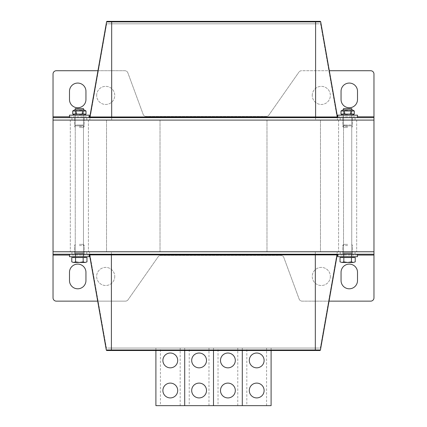 <?xml version="1.0" encoding="UTF-8"?>
<svg xmlns="http://www.w3.org/2000/svg" width="427" height="427" viewBox="0 0 427 427"><rect width="100%" height="100%" fill="white"/><g stroke="black" fill="none" stroke-linecap="round" stroke-linejoin="round"><path stroke-width="0.32" stroke-dasharray="2.13 1.6" d="M329.052 301.142L302.204 301.142A3.293 3.293 0 0 1 299.113 298.985L283.859 257.54A3.293 3.293 0 0 0 280.769 255.389L160.835 255.389A3.293 3.293 0 0 0 158.139 256.792L128.079 299.738L158.139 256.792A3.293 3.293 0 0 1 160.835 255.389L280.769 255.389A3.293 3.293 0 0 1 283.859 257.54L299.113 298.985A3.293 3.293 0 0 0 302.204 301.142L370.679 301.142A3.293 3.293 0 0 0 373.967 297.849L373.967 251.765L53.033 251.765L53.033 297.849A3.293 3.293 0 0 0 56.321 301.142L125.378 301.142A3.293 3.293 0 0 0 128.079 299.738A3.293 3.293 0 0 1 125.378 301.142L97.682 301.142M106.52 251.765L160.013 251.765L106.52 251.765L106.52 120.099L160.013 120.099L160.013 251.765L160.013 120.099L106.52 120.099L106.52 251.765M320.48 251.765L266.987 251.765L320.48 251.765L320.48 120.099L266.987 120.099L266.987 251.765L266.987 120.099L320.48 120.099L320.48 251.765M79.363 251.765L70.311 251.765L79.363 251.765M347.637 251.765L356.689 251.765L347.637 251.765M347.637 120.099L356.689 120.099L347.637 120.099M79.363 120.099L88.416 120.099L79.363 120.099M97.948 70.727L124.796 70.727A3.293 3.293 0 0 1 127.886 72.878L143.141 114.324A3.293 3.293 0 0 0 146.231 116.48L266.165 116.48A3.293 3.293 0 0 0 268.861 115.076L298.921 72.131L268.861 115.076A3.293 3.293 0 0 1 266.165 116.48L146.231 116.48A3.293 3.293 0 0 1 143.141 114.324L127.886 72.878A3.293 3.293 0 0 0 124.796 70.727L56.321 70.727A3.293 3.293 0 0 0 53.033 74.015L53.033 254.236L373.967 254.236L373.967 74.015A3.293 3.293 0 0 0 370.679 70.727L301.622 70.727A3.293 3.293 0 0 0 298.921 72.131A3.293 3.293 0 0 1 301.622 70.727L329.318 70.727M53.033 120.099L373.967 120.099L373.967 117.633L53.033 117.633L53.033 120.099L373.967 120.099M341.05 99.528A8.23 8.23 0 0 0 349.281 107.753A8.23 8.23 0 0 0 357.511 99.528L357.511 91.298A8.23 8.23 0 0 0 349.281 83.068A8.23 8.23 0 0 0 341.05 91.298L341.05 99.528M96.646 95.413A9.052 9.052 0 0 1 110.225 87.572A9.052 9.052 0 0 1 110.225 103.254A9.052 9.052 0 0 1 96.646 95.413A9.052 9.052 0 0 0 110.225 103.254A9.052 9.052 0 0 0 110.225 87.572A9.052 9.052 0 0 0 96.646 95.413M312.249 95.413A9.052 9.052 0 0 1 325.828 87.572A9.052 9.052 0 0 1 325.828 103.254A9.052 9.052 0 0 1 312.249 95.413A9.052 9.052 0 0 0 325.828 103.254A9.052 9.052 0 0 0 325.828 87.572A9.052 9.052 0 0 0 312.249 95.413M69.489 99.528A8.23 8.23 0 0 0 77.719 107.753A8.23 8.23 0 0 0 85.95 99.528L85.95 91.298A8.23 8.23 0 0 0 77.719 83.068A8.23 8.23 0 0 0 69.489 91.298L69.489 99.528M347.637 117.633L357.511 117.633L347.637 117.633M79.363 117.633L89.238 117.633L79.363 117.633M111.671 120.099L337.586 120.099L89.675 120.099L111.671 120.099L111.671 23.821L315.596 23.821L106.654 23.821L89.675 120.099L106.654 23.821L111.671 23.821L111.671 120.099M320.613 23.821L337.586 120.099L320.613 23.821L315.596 23.821L320.613 23.821M89.238 117.622A0.624 0.624 0 0 1 89.152 117.633A0.624 0.624 0 0 0 89.771 117.11L111.671 117.11L111.671 117.633L338.115 117.633A0.624 0.624 0 0 1 337.495 117.11L320.704 21.868A0.624 0.624 0 0 0 320.085 21.35L107.182 21.35A0.624 0.624 0 0 0 106.563 21.868L89.771 117.11A0.624 0.624 0 0 1 89.152 117.633L338.115 117.633A0.624 0.624 0 0 1 337.762 117.521M111.671 117.633L89.152 117.633M85.95 272.341A8.23 8.23 0 0 0 77.719 264.11A8.23 8.23 0 0 0 69.489 272.341L69.489 280.566A8.23 8.23 0 0 0 77.719 288.796A8.23 8.23 0 0 0 85.95 280.566L85.95 272.341M330.354 276.45A9.052 9.052 0 0 1 316.775 284.291A9.052 9.052 0 0 1 316.775 268.615A9.052 9.052 0 0 1 330.354 276.45A9.052 9.052 0 0 0 316.775 268.615A9.052 9.052 0 0 0 316.775 284.291A9.052 9.052 0 0 0 330.354 276.45M114.751 276.45A9.052 9.052 0 0 1 101.172 284.291A9.052 9.052 0 0 1 101.172 268.615A9.052 9.052 0 0 1 114.751 276.45A9.052 9.052 0 0 0 101.172 268.615A9.052 9.052 0 0 0 101.172 284.291A9.052 9.052 0 0 0 114.751 276.45M357.511 272.341A8.23 8.23 0 0 0 349.281 264.11A8.23 8.23 0 0 0 341.05 272.341L341.05 280.566A8.23 8.23 0 0 0 349.281 288.796A8.23 8.23 0 0 0 357.511 280.566L357.511 272.341M373.967 251.765L53.033 251.765M155.898 350.514L271.102 350.514L271.102 348.048L155.898 348.048L271.102 348.048L155.898 348.048L155.898 405.65L184.699 405.65L184.699 348.048L155.898 348.048L155.898 350.514L155.898 348.048L155.898 350.514L271.102 350.514L271.102 348.048L184.699 348.048L184.699 405.65L213.5 405.65L213.5 348.048L213.5 405.65L242.301 405.65L242.301 348.048L242.301 405.65L271.102 405.65L271.102 350.514M79.363 254.236L89.238 254.236L79.363 254.236M347.637 254.236L357.511 254.236L347.637 254.236M315.329 251.765L89.414 251.765L337.325 251.765L315.329 251.765L315.329 348.048L111.404 348.048L320.346 348.048L337.325 251.765L320.346 348.048L315.329 348.048L315.329 251.765M106.387 348.048L89.414 251.765L106.387 348.048L111.404 348.048L106.387 348.048M337.762 254.241A0.624 0.624 0 0 1 337.848 254.236A0.624 0.624 0 0 0 337.229 254.754L315.329 254.754L315.329 350.514L111.404 350.514L111.404 349.996L320.437 349.996L337.229 254.754A0.624 0.624 0 0 1 337.848 254.236L88.885 254.236A0.624 0.624 0 0 1 89.238 254.343M106.915 350.514A0.624 0.624 0 0 1 106.296 349.996L89.505 254.754A0.624 0.624 0 0 0 88.885 254.236L337.848 254.236M170.298 383.104A7.408 7.408 0 0 1 176.709 394.217A7.408 7.408 0 0 1 163.883 394.217A7.408 7.408 0 0 1 170.298 383.104M170.298 353.028A7.408 7.408 0 0 1 176.709 364.135A7.408 7.408 0 0 1 163.883 364.135A7.408 7.408 0 0 1 170.298 353.028M160.424 405.65L180.173 405.65L160.424 405.65L160.424 348.048L180.173 348.048L160.424 348.048M184.699 350.514L184.699 348.048L184.699 350.514M199.099 383.104A7.408 7.408 0 0 1 205.515 394.217A7.408 7.408 0 0 1 192.684 394.217A7.408 7.408 0 0 1 199.099 383.104M199.099 353.028A7.408 7.408 0 0 1 205.515 364.135A7.408 7.408 0 0 1 192.684 364.135A7.408 7.408 0 0 1 199.099 353.028M189.225 405.65L208.974 405.65L189.225 405.65L189.225 348.048L208.974 348.048L189.225 348.048M213.5 350.514L213.5 348.048L213.5 350.514M227.901 383.104A7.408 7.408 0 0 1 234.316 394.217A7.408 7.408 0 0 1 221.485 394.217A7.408 7.408 0 0 1 227.901 383.104M227.901 353.028A7.408 7.408 0 0 1 234.316 364.135A7.408 7.408 0 0 1 221.485 364.135A7.408 7.408 0 0 1 227.901 353.028M218.026 405.65L237.775 405.65L218.026 405.65L218.026 348.048L237.775 348.048L218.026 348.048M242.301 350.514L242.301 348.048L242.301 350.514M256.702 383.104A7.408 7.408 0 0 1 263.117 394.217A7.408 7.408 0 0 1 250.291 394.217A7.408 7.408 0 0 1 256.702 383.104M256.702 353.028A7.408 7.408 0 0 1 263.117 364.135A7.408 7.408 0 0 1 250.291 364.135A7.408 7.408 0 0 1 256.702 353.028M246.827 405.65L266.576 405.65L246.827 405.65L246.827 348.048L266.576 348.048L246.827 348.048M79.363 127.508L83.478 127.508L79.363 127.508M69.489 117.633L69.489 115.162L89.238 115.162L69.489 115.162L89.238 115.162L89.238 117.633M347.637 127.508L343.522 127.508L347.637 127.508M337.762 117.633L337.762 115.162L357.511 115.162L337.762 115.162L357.511 115.162L357.511 117.633M79.363 244.361L83.478 244.361L79.363 244.361M79.363 256.702L89.238 256.702L79.363 256.702M347.637 244.361L343.522 244.361L347.637 244.361M347.637 256.702L357.511 256.702L347.637 256.702M89.238 254.236L89.238 256.702L69.489 256.702L69.489 254.236M357.511 254.236L357.511 256.702L337.762 256.702L337.762 254.236M79.363 125.036L83.478 125.036L79.363 125.036M82.673 125.036L76.059 125.036L82.673 125.036L83.478 125.842L75.253 125.842L83.478 125.842L75.253 125.842L75.253 252.752L83.478 252.752L75.253 252.752L75.606 253.563L83.121 253.563L75.606 253.563L75.606 256.702L83.121 256.702L75.606 256.702L83.121 256.702L75.606 256.702L75.606 253.563L83.121 253.563L75.606 253.563L75.253 252.752L83.478 252.752L75.253 252.752L75.253 125.842L83.478 125.842L82.673 125.036L76.059 125.036L82.673 125.036M83.478 109.894L83.478 125.036L83.478 108.581L75.253 108.581L83.478 108.581L75.253 108.581L75.253 125.036L75.253 109.894M85.069 262.461L83.164 261.874L79.363 262.461L85.95 262.461L83.164 261.874L79.363 262.461L75.563 261.874L73.663 262.461L85.069 262.461L86.969 261.874L85.069 262.461L86.969 261.874L85.069 262.461L79.363 262.461L75.563 261.874L73.663 262.461L71.763 261.874L73.663 262.461L79.363 262.461L83.164 261.874L85.069 262.461M71.763 261.874L73.663 262.461L71.763 261.874L71.763 257.524L75.563 257.524L71.763 257.524L75.563 257.524L75.563 261.874L79.363 262.461L72.782 262.461L75.563 261.874L75.563 257.524L83.164 257.524L83.164 261.874L83.164 257.524L75.563 257.524L75.563 261.874M83.164 261.874L83.164 257.524L86.969 257.524L83.164 257.524L86.969 257.524L86.969 261.874M73.85 257.524L84.877 257.524L73.85 257.524L84.877 257.524L73.85 257.524L73.85 256.702L84.877 256.702L73.85 256.702M347.637 125.036L343.522 125.036L347.637 125.036M350.941 125.036L344.327 125.036L350.941 125.036L351.747 125.842L343.522 125.842L351.747 125.842L343.522 125.842L343.522 252.752L351.747 252.752L343.522 252.752L343.879 253.563L351.394 253.563L343.879 253.563L343.879 256.702L351.394 256.702L343.879 256.702L351.394 256.702L343.879 256.702L343.879 253.563L351.394 253.563L343.879 253.563L343.522 252.752L351.747 252.752L343.522 252.752L343.522 125.842L351.747 125.842L350.941 125.036L344.327 125.036L350.941 125.036M351.747 109.894L351.747 125.036L351.747 108.581L343.522 108.581L351.747 108.581L343.522 108.581L343.522 125.036L343.522 109.894M353.337 262.461L351.437 261.874L347.637 262.461L353.337 262.461L355.237 261.874L353.337 262.461L347.637 262.461L343.836 261.874L341.931 262.461L347.637 262.461L351.437 261.874L353.337 262.461L351.437 261.874L347.637 262.461L341.931 262.461L340.031 261.874L341.931 262.461L343.836 261.874L347.637 262.461L354.218 262.461L355.237 261.874L353.337 262.461M351.437 261.874L351.437 257.524L343.836 257.524L351.437 257.524L351.437 261.874L351.437 257.524L355.237 257.524L355.237 261.874M351.437 257.524L343.836 257.524L343.836 261.874L341.931 262.461L347.637 262.461L343.836 261.874L343.836 257.524L340.031 257.524L343.836 257.524L340.031 257.524L340.031 261.874L341.931 262.461L340.031 261.874M342.123 257.524L353.15 257.524L342.123 257.524L353.15 257.524L342.123 257.524L342.123 256.702L353.15 256.702L342.123 256.702M83.164 257.524L75.563 257.524M343.836 257.524L343.836 261.874M79.363 110.257L82.032 110.257L79.363 110.257M79.363 109.894L82.657 109.894L79.363 109.894M79.363 114.804L82.032 114.804L79.363 114.804M86.019 110.983L86.019 114.078L82.689 114.078L86.019 114.078L82.689 114.078L82.689 110.983L76.038 110.983L86.019 110.983L84.14 109.894L74.592 109.894L84.14 109.894L74.592 109.894L72.713 110.983L86.019 110.983L82.689 110.983L82.689 114.078L72.713 114.078L76.038 114.078L72.713 114.078L74.592 115.162L84.14 115.162L74.592 115.162M79.363 115.162L82.657 115.162L79.363 115.162M76.038 110.983L76.038 114.078L82.689 114.078L76.038 114.078L76.038 110.983L72.713 110.983L76.038 110.983L76.038 114.078M347.637 110.257L344.968 110.257L347.637 110.257M347.637 109.894L344.343 109.894L347.637 109.894M347.637 114.804L344.968 114.804L347.637 114.804M354.287 110.983L354.287 114.078L350.962 114.078L354.287 114.078L350.962 114.078L350.962 110.983L344.311 110.983L354.287 110.983L352.408 109.894L342.86 109.894L352.408 109.894L342.86 109.894L340.981 110.983L354.287 110.983L350.962 110.983L350.962 114.078L340.981 114.078L344.311 114.078L340.981 114.078L342.86 115.162L352.408 115.162L342.86 115.162M347.637 115.162L344.343 115.162L347.637 115.162M344.311 110.983L344.311 114.078L350.962 114.078L344.311 114.078L344.311 110.983L340.981 110.983L344.311 110.983L344.311 114.078M350.962 110.983L350.962 114.078M340.981 110.983L340.981 114.078M82.689 110.983L82.689 114.078M72.713 110.983L72.713 114.078M373.967 116.806L53.033 116.806M69.489 116.806L89.238 116.806M89.825 116.806L337.442 116.806M337.762 116.806L357.511 116.806M315.596 23.821L315.596 120.099L315.596 23.821M107.182 21.35A0.624 0.624 0 0 0 106.563 21.868L111.671 21.868L111.671 117.11L337.495 117.11A0.624 0.624 0 0 0 338.115 117.633M111.671 21.35L111.671 21.868L315.596 21.868L315.596 117.633M315.596 21.35L315.596 21.868L320.704 21.868M53.033 255.058L373.967 255.058M357.511 255.058L337.762 255.058M337.175 255.058L89.558 255.058M89.238 255.058L69.489 255.058M111.404 348.048L111.404 251.765L111.404 348.048M106.296 349.996L111.404 349.996L111.404 254.754L89.505 254.754A0.624 0.624 0 0 0 88.885 254.236M111.404 254.236L111.404 254.754L315.329 254.754L315.329 254.236M79.363 126.323L84.22 126.323L79.363 126.323M347.637 126.323L342.78 126.323L347.637 126.323M79.363 245.541L84.22 245.541L79.363 245.541M347.637 245.541L342.78 245.541L347.637 245.541M338.584 120.099L338.584 251.765L338.584 120.099M356.689 120.099L356.689 251.765L356.689 120.099M70.311 120.099L70.311 251.765L70.311 120.099M88.416 120.099L88.416 251.765L88.416 120.099M340.228 117.633L340.228 120.099L340.228 117.633M355.04 117.633L355.04 120.099L355.04 117.633M71.96 117.633L71.96 120.099L71.96 117.633M86.772 117.633L86.772 120.099L86.772 117.633M86.772 254.236L86.772 251.765L86.772 254.236M71.96 254.236L71.96 251.765L71.96 254.236M355.04 254.236L355.04 251.765L355.04 254.236M340.228 254.236L340.228 251.765L340.228 254.236M180.173 405.65L180.173 348.048M208.974 405.65L208.974 348.048M237.775 405.65L237.775 348.048M266.576 405.65L266.576 348.048M84.22 126.323L83.478 127.508L83.478 115.162L83.478 127.508L84.22 126.323L84.22 117.633L84.22 126.323M74.511 126.323L75.253 127.508L75.253 115.162L75.253 127.508L74.511 126.323L74.511 117.633L74.511 126.323M352.488 126.323L351.747 127.508L351.747 115.162L351.747 127.508L352.488 126.323L352.488 117.633L352.488 126.323M342.78 126.323L343.522 127.508L343.522 115.162L343.522 127.508L342.78 126.323L342.78 117.633L342.78 126.323M84.22 245.541L83.478 244.361L83.478 256.702L83.478 244.361L84.22 245.541L84.22 254.236L84.22 245.541M74.511 245.541L75.253 244.361L75.253 256.702L75.253 244.361L74.511 245.541L74.511 254.236L74.511 245.541M352.488 245.541L351.747 244.361L351.747 256.702L351.747 244.361L352.488 245.541L352.488 254.236L352.488 245.541M342.78 245.541L343.522 244.361L343.522 256.702L343.522 244.361L342.78 245.541L342.78 254.236L342.78 245.541M76.059 125.036L75.253 125.842L76.059 125.036M83.478 252.752L83.478 125.842L83.478 252.752L83.121 253.563L83.478 252.752M83.121 256.702L83.121 253.563L83.121 256.702M344.327 125.036L343.522 125.842L344.327 125.036M351.747 252.752L351.747 125.842L351.747 252.752L351.394 253.563L351.747 252.752M353.15 257.524L353.15 256.702M351.394 256.702L351.394 253.563L351.394 256.702M84.877 257.524L84.877 256.702M82.032 110.257L82.657 109.894L82.032 110.257L82.032 114.804L82.657 115.162L82.032 114.804L82.032 110.257M76.7 110.257L76.075 109.894L76.7 110.257L76.7 114.804L76.075 115.162L76.7 114.804L76.7 110.257M350.3 110.257L350.925 109.894L350.3 110.257L350.3 114.804L350.925 115.162L350.3 114.804L350.3 110.257M344.968 110.257L344.343 109.894L344.968 110.257L344.968 114.804L344.343 115.162L344.968 114.804L344.968 110.257M352.408 115.162L354.287 114.078M84.14 115.162L86.019 114.078"/><path stroke-width="0.64" d="M53.033 254.236L373.967 254.236L373.967 251.765L53.033 251.765L373.967 251.765L373.967 120.099L53.033 120.099L53.033 297.849A3.293 3.293 0 0 0 56.321 301.142L97.682 301.142M357.511 99.528A8.23 8.23 0 0 1 349.281 107.753A8.23 8.23 0 0 1 341.05 99.528L341.05 91.298A8.23 8.23 0 0 1 349.281 83.068A8.23 8.23 0 0 1 357.511 91.298L357.511 99.528M97.948 70.727L56.321 70.727A3.293 3.293 0 0 0 53.033 74.015L53.033 116.806L69.489 116.806M373.967 117.633L53.033 117.633L53.033 120.099L373.967 120.099L373.967 74.015A3.293 3.293 0 0 0 370.679 70.727L329.318 70.727M85.95 99.528A8.23 8.23 0 0 1 77.719 107.753A8.23 8.23 0 0 1 69.489 99.528L69.489 91.298A8.23 8.23 0 0 1 77.719 83.068A8.23 8.23 0 0 1 85.95 91.298L85.95 99.528M53.033 117.633L53.033 116.806M107.182 21.35A0.624 0.624 0 0 0 106.563 21.868L320.704 21.868A0.624 0.624 0 0 0 320.085 21.35L107.182 21.35A0.624 0.624 0 0 0 106.563 21.868L89.771 117.11A0.624 0.624 0 0 1 89.238 117.622M320.704 21.868L337.495 117.11L89.771 117.11M337.762 117.521A0.624 0.624 0 0 1 337.495 117.11M69.489 272.341A8.23 8.23 0 0 1 77.719 264.11A8.23 8.23 0 0 1 85.95 272.341L85.95 280.566A8.23 8.23 0 0 1 77.719 288.796A8.23 8.23 0 0 1 69.489 280.566L69.489 272.341M329.052 301.142L370.679 301.142A3.293 3.293 0 0 0 373.967 297.849L373.967 255.058L357.511 255.058M341.05 272.341A8.23 8.23 0 0 1 349.281 264.11A8.23 8.23 0 0 1 357.511 272.341L357.511 280.566A8.23 8.23 0 0 1 349.281 288.796A8.23 8.23 0 0 1 341.05 280.566L341.05 272.341M373.967 254.236L373.967 255.058M106.296 349.996L89.505 254.754L111.404 254.754L111.404 349.996L315.329 349.996L315.329 254.754L337.229 254.754L320.437 349.996A0.624 0.624 0 0 1 319.818 350.514A0.624 0.624 0 0 0 320.437 349.996L315.329 349.996L315.329 350.514L319.818 350.514A0.624 0.624 0 0 0 320.437 349.996A0.624 0.624 0 0 1 319.818 350.514L106.915 350.514L111.404 350.514L111.404 349.996L106.296 349.996A0.624 0.624 0 0 0 106.915 350.514M89.238 254.343A0.624 0.624 0 0 1 89.505 254.754M337.229 254.754A0.624 0.624 0 0 1 337.762 254.241M170.298 383.104A7.408 7.408 0 0 0 163.883 394.217A7.408 7.408 0 0 0 176.709 394.217A7.408 7.408 0 0 0 170.298 383.104M170.298 353.028A7.408 7.408 0 0 0 163.883 364.135A7.408 7.408 0 0 0 176.709 364.135A7.408 7.408 0 0 0 170.298 353.028M155.898 350.514L155.898 405.65L184.699 405.65L184.699 350.514L184.699 405.65L213.5 405.65L213.5 350.514L213.5 405.65L242.301 405.65L242.301 350.514L242.301 405.65L271.102 405.65L271.102 350.514M199.099 383.104A7.408 7.408 0 0 0 192.684 394.217A7.408 7.408 0 0 0 205.515 394.217A7.408 7.408 0 0 0 199.099 383.104M199.099 353.028A7.408 7.408 0 0 0 192.684 364.135A7.408 7.408 0 0 0 205.515 364.135A7.408 7.408 0 0 0 199.099 353.028M227.901 383.104A7.408 7.408 0 0 0 221.485 394.217A7.408 7.408 0 0 0 234.316 394.217A7.408 7.408 0 0 0 227.901 383.104M227.901 353.028A7.408 7.408 0 0 0 221.485 364.135A7.408 7.408 0 0 0 234.316 364.135A7.408 7.408 0 0 0 227.901 353.028M256.702 383.104A7.408 7.408 0 0 0 250.291 394.217A7.408 7.408 0 0 0 263.117 394.217A7.408 7.408 0 0 0 256.702 383.104M256.702 353.028A7.408 7.408 0 0 0 250.291 364.135A7.408 7.408 0 0 0 263.117 364.135A7.408 7.408 0 0 0 256.702 353.028M89.238 117.633L89.238 115.162L69.489 115.162L69.489 117.633M357.511 117.633L357.511 115.162L337.762 115.162L337.762 117.633M69.489 254.236L69.489 256.702L89.238 256.702L89.238 254.236M337.762 254.236L337.762 256.702L357.511 256.702L357.511 254.236M75.253 109.894L75.253 108.581L83.478 108.581L83.478 109.894M86.969 261.874L85.069 262.461L86.969 261.874L86.969 257.524L83.164 257.524L83.164 261.874L85.069 262.461L79.363 262.461L83.164 261.874M71.763 261.874L73.663 262.461L71.763 261.874L71.763 257.524L83.164 257.524M75.563 261.874L79.363 262.461L73.663 262.461L75.563 261.874L75.563 257.524M73.85 256.702L73.85 257.524M343.522 109.894L343.522 108.581L351.747 108.581L351.747 109.894M355.237 261.874L353.337 262.461L355.237 261.874L355.237 257.524L351.437 257.524L351.437 261.874L353.337 262.461L347.637 262.461L351.437 261.874M340.031 261.874L341.931 262.461L340.031 261.874L340.031 257.524L351.437 257.524M343.836 261.874L347.637 262.461L341.931 262.461L343.836 261.874L343.836 257.524M342.123 256.702L342.123 257.524M74.592 109.894L84.14 109.894L86.019 110.983L72.713 110.983L74.592 109.894M74.592 115.162L72.713 114.078L86.019 114.078L86.019 110.983M82.689 110.983L82.689 114.078M76.038 110.983L76.038 114.078M72.713 110.983L72.713 114.078M342.86 109.894L352.408 109.894L354.287 110.983L340.981 110.983L342.86 109.894M342.86 115.162L340.981 114.078L354.287 114.078L354.287 110.983M350.962 110.983L350.962 114.078M344.311 110.983L344.311 114.078M340.981 110.983L340.981 114.078M89.238 116.806L89.825 116.806M337.442 116.806L337.762 116.806M357.511 116.806L373.967 116.806M111.671 117.633L111.671 21.35M315.596 117.633L315.596 21.35M337.762 255.058L337.175 255.058M89.558 255.058L89.238 255.058M69.489 255.058L53.033 255.058M111.404 254.236L111.404 254.754L315.329 254.754L315.329 254.236M84.877 257.524L84.877 256.702M353.15 257.524L353.15 256.702M84.14 115.162L86.019 114.078M352.408 115.162L354.287 114.078"/></g></svg>
